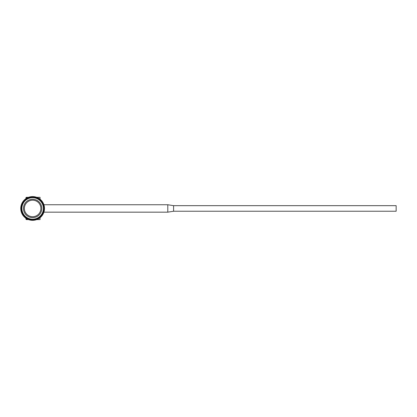 <?xml version="1.0" encoding="UTF-8"?>
<svg xmlns="http://www.w3.org/2000/svg" width="417" height="417" viewBox="0 0 417 417"><rect width="100%" height="100%" fill="white"/><g stroke="black" fill="none" stroke-linecap="round" stroke-linejoin="round"><path stroke-width="0.63" d="M40.048 199.185L40.048 197.324L36.759 197.324M36.759 219.582L40.048 219.582L40.048 217.721M42.826 202.568L42.826 202.386A11.869 11.869 0 0 1 42.826 214.526L42.826 214.338M22.424 214.338L22.424 214.526A11.869 11.869 0 0 1 22.424 202.386L22.424 202.568M21.22 208.453A11.405 11.405 0 0 0 38.333 218.331A11.405 11.405 0 0 0 38.333 198.575A11.405 11.405 0 0 0 21.22 208.453M22.424 214.526A11.869 11.869 0 0 0 42.826 214.526M43.905 204.742L167.796 204.742L167.796 212.164L43.905 212.164M396.15 208.453L396.15 205.67L173.587 205.67L173.587 211.237L396.15 211.237L396.15 208.453M25.953 218.268L25.953 219.212L25.953 218.268M25.953 198.638L25.953 197.694L25.953 198.638M41.809 208.453A9.179 9.179 0 0 0 28.038 200.504A9.179 9.179 0 0 0 28.038 216.402A9.179 9.179 0 0 0 41.809 208.453A9.179 9.179 0 0 1 28.038 216.402A9.179 9.179 0 0 1 28.038 200.504A9.179 9.179 0 0 1 41.809 208.453A9.179 9.179 0 0 1 28.038 216.402A9.179 9.179 0 0 1 28.038 200.504A9.179 9.179 0 0 1 41.809 208.453M44.405 208.453A11.775 11.775 0 0 0 32.625 196.678A11.775 11.775 0 0 0 20.85 208.453A11.775 11.775 0 0 0 32.625 220.233A11.775 11.775 0 0 0 44.405 208.453M43.754 208.453A11.129 11.129 0 0 1 27.063 218.091A11.129 11.129 0 0 1 27.063 198.815A11.129 11.129 0 0 1 43.754 208.453A11.129 11.129 0 0 1 27.063 218.091A11.129 11.129 0 0 1 27.063 198.815A11.129 11.129 0 0 1 43.754 208.453M42.826 202.386A11.869 11.869 0 0 0 22.424 202.386M26.323 218.508L26.323 219.582L25.953 219.212M28.497 197.324L26.323 197.324L26.323 198.398M40.882 208.453A8.251 8.251 0 0 0 28.502 201.307A8.251 8.251 0 0 0 28.502 215.599A8.251 8.251 0 0 0 40.882 208.453M43.384 208.453A10.759 10.759 0 0 1 27.251 217.768A10.759 10.759 0 0 1 27.251 199.138A10.759 10.759 0 0 1 43.384 208.453M28.497 219.582L26.323 219.582M167.796 212.164L173.587 211.237M167.796 204.742L173.587 205.67M26.323 197.324L25.953 197.694"/></g></svg>
